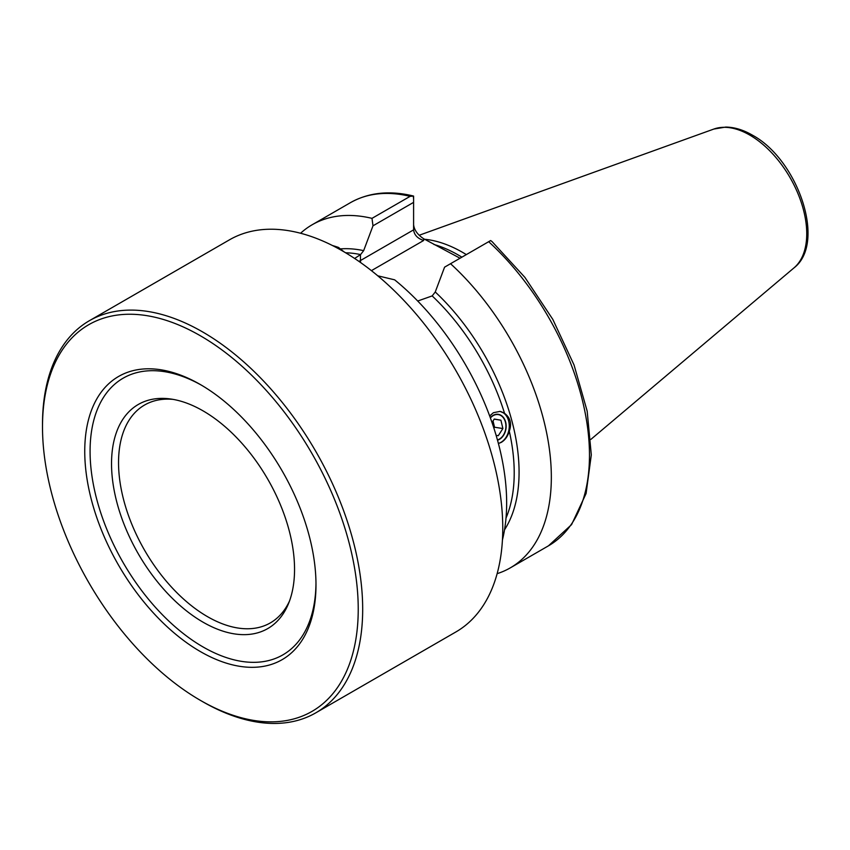 <?xml version="1.0" encoding="UTF-8"?>
<svg xmlns="http://www.w3.org/2000/svg" width="850" height="850" viewBox="0 0 850 850"><rect width="100%" height="100%" fill="white"/><g stroke="black" fill="none" stroke-linecap="round" stroke-linejoin="round"><path stroke-width="1.27" d="M490.301 417.701A13.207 9.775 -81.1 0 1 493.085 415.384A13.207 9.775 -81.1 0 1 498.334 414.322A13.207 9.775 -81.1 0 1 506.132 425.361A13.207 9.775 -81.1 0 1 499.481 439.344A13.207 9.775 -81.1 0 1 497.505 440.194M499.8 411.368A16.352 12.102 -81.1 0 1 509.246 425.138A16.352 12.102 -81.1 0 1 501.001 442.319A16.352 12.102 -81.1 0 1 498.376 443.413M489.674 415.969L493.393 412.707L500.023 411.4L504.539 413.334C510.361 417.679 511.944 423.629 509.299 431.184C507.758 436.337 505.091 440.056 501.298 442.361L498.408 443.541M200.366 700.347L202.587 701.633A226.408 130.719 -120 0 0 315.796 712.842L455.876 631.964A226.408 130.719 -120 0 0 502.764 528.328A226.408 130.719 -120 0 0 403.931 300.486A226.408 130.719 -120 0 0 229.468 239.827L89.388 320.705A226.408 130.719 -120 0 0 42.5 424.341L42.5 426.913A223.263 128.903 -120 0 0 200.366 700.347A223.263 128.903 -120 0 0 358.233 609.195A223.263 128.903 -120 0 0 200.366 335.761A223.263 128.903 -120 0 0 42.5 426.913M315.796 712.842A226.408 130.719 -120 0 0 362.684 609.195A226.408 130.719 -120 0 0 263.851 381.353A226.408 130.719 -120 0 0 89.388 320.705M84.745 451.308A163.508 94.403 -120 0 0 200.366 651.567A163.508 94.403 -120 0 0 315.987 584.811A163.508 94.403 -120 0 0 200.366 384.551A163.508 94.403 -120 0 0 84.745 451.308M201.716 385.337A159.736 92.225 -120 0 0 90.079 451.308A159.736 92.225 -120 0 0 202.374 646.563A159.736 92.225 -120 0 0 315.977 583.259M111.531 463.686A129.412 74.715 -120 0 0 186.437 610.842A129.412 74.715 -120 0 0 288.522 603.574A129.412 74.715 -120 0 0 294.546 569.351A129.412 74.715 -120 0 0 170.383 398.958A129.412 74.715 -120 0 0 111.531 463.686M173.102 399.383A125.779 72.622 -120 0 0 144.596 405.014A125.779 72.622 -120 0 0 118.543 462.602A125.779 72.622 -120 0 0 173.442 589.178A125.779 72.622 -120 0 0 270.374 622.88A125.779 72.622 -120 0 0 289.51 601.003M413.599 224.729C414.237 230.053 417.594 234.727 423.661 238.754L459.351 257.858M424.564 239.264A139.772 80.697 60 0 1 462.74 252.45A139.772 80.697 60 0 1 466.321 254.596M377.761 275.804L394.644 279.831A198.103 114.378 60 0 1 502.435 539.931M417.701 301.027L432.172 295.917L435.253 291.986L444.582 267.155L450.543 263.712A198.103 114.378 60 0 1 510.319 567.853A198.103 114.378 60 0 1 497.133 573.665M488.676 241.697L490.652 240.55L492.129 241.676L524.918 277.397L552.829 319.419L574.048 364.99L587.169 411.134L591.303 454.899L586.086 493.542L571.572 524.62L548.452 545.838A198.103 114.378 60 0 0 488.676 241.697L450.543 263.712M300.592 233.24A198.103 114.378 60 0 1 312.216 224.729A198.103 114.378 60 0 1 371.992 218.354L410.125 196.339L413.599 196.074L413.599 229.861C414.237 234.972 417.594 238.51 423.661 240.486L371.418 270.64M312.216 224.729L350.349 202.714C368.56 192.493 389.534 190.241 413.259 195.978L413.599 198.911M413.599 202.364L372.991 225.813L363.662 250.644L360.581 254.575L354.631 258.464M372.991 225.813L371.992 218.354M332.467 245.523A198.103 114.378 60 0 1 338.502 247.424L344.069 251.855M338.767 248.837L338.502 247.424M497.431 439.928A12.92 9.562 98.9 0 0 505.463 430.174A12.92 9.562 98.9 0 0 502.849 417.169A12.92 9.562 98.9 0 0 490.397 417.956M493.032 420.962L494.541 427.231L502.892 428.538L500.894 420.197L494.275 419.029L492.022 422.546M502.892 428.538L498.281 435.71L496.113 435.317M494.201 419.146L500.894 420.197M494.541 427.231L493.914 428.209M433.914 244.471A139.772 80.697 60 0 1 458.288 255.021A139.772 80.697 60 0 1 461.879 257.168M793.996 267.877C826.784 242.824 797.64 159.343 752.271 135.076C743.24 129.848 734.389 127.181 725.719 127.075L713.851 129.051A80.58 46.516 60 0 1 749.764 135.076A80.58 46.516 60 0 1 801.21 202.279A80.58 46.516 60 0 1 793.996 267.877L590.867 439.397M432.172 295.917A166.653 96.22 60 0 1 504.539 413.334M350.349 202.714A198.103 114.378 60 0 1 410.125 196.339M340.361 248.901A169.171 97.676 60 0 1 363.662 250.644M435.253 291.986A169.171 97.676 60 0 1 504.528 529.794M345.631 252.779A166.653 96.22 60 0 1 360.581 254.575M509.299 431.184A166.653 96.22 60 0 1 506.005 518.086M423.661 238.754L423.661 240.486M360.464 254.649L360.464 260.536L413.599 229.861M358.987 261.428A50.628 29.229 180 0 1 360.464 260.536A10.062 5.812 -120 0 0 360.655 262.597M510.319 567.853L548.452 545.838M713.851 129.051L419.146 235.269"/></g></svg>
